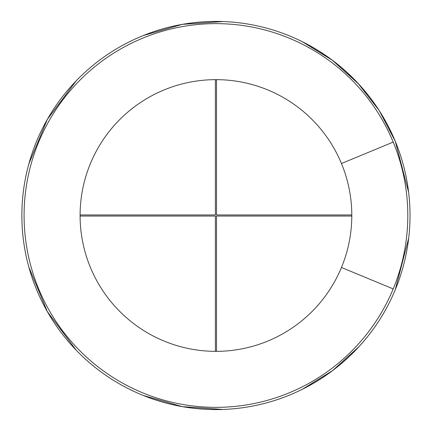 <?xml version="1.0" encoding="UTF-8"?>
<svg xmlns="http://www.w3.org/2000/svg" width="431" height="431" viewBox="0 0 431 431"><rect width="100%" height="100%" fill="white"/><g stroke="black" fill="none" stroke-linecap="round" stroke-linejoin="round"><path stroke-width="0.65" d="M359.077 346.572L332.689 370.536L302.341 389.29L332.689 370.536L359.077 346.572L332.689 370.536L302.341 389.29M223.005 409.45L182.356 406.648L143.2 395.432L182.356 406.648L223.005 409.45L182.356 406.648L143.2 395.432M76.292 350.274L47.367 311.667L28.855 267.118L47.367 311.667L76.292 350.274L47.367 311.667L28.855 267.118M28.855 163.882L47.367 119.333L76.292 80.726L47.367 119.333L28.855 163.882L47.367 119.333L76.292 80.726M143.2 35.568L182.356 24.351L223.005 21.55L182.356 24.351L143.2 35.568L182.356 24.351L223.005 21.55M359.077 84.428L332.689 60.464L302.341 41.71L331.999 59.941L357.902 83.156L379.215 110.568L395.249 141.228L408.626 192.253L395.249 141.228A194.079 194.079 0 0 1 97.799 369.475A194.079 194.079 0 0 1 97.799 61.525A194.079 194.079 0 0 1 395.249 141.228L408.626 192.253M408.696 238.171L395.249 289.772A194.079 194.079 0 0 1 97.799 369.475A194.079 194.079 0 0 1 97.799 61.525A194.079 194.079 0 0 1 395.249 289.772L408.696 238.171L395.249 289.772M341.46 267.489A135.857 135.857 0 0 1 133.244 323.282A135.857 135.857 0 0 1 133.244 107.718A135.857 135.857 0 0 1 341.46 267.489L393.201 288.921A191.86 191.86 0 0 1 99.146 367.713A191.86 191.86 0 0 1 99.146 63.287A191.86 191.86 0 0 1 393.201 288.921M216.502 351.351L216.502 216.055L351.798 216.055M351.798 214.945L216.502 214.945L216.502 79.649M80.091 216.055L215.392 216.055L215.392 351.351M215.392 79.649L215.392 214.945L80.091 214.945M302.341 41.71L331.999 59.941L357.902 83.156L379.215 110.568L395.249 141.228M393.201 142.079L341.46 163.511"/></g></svg>
